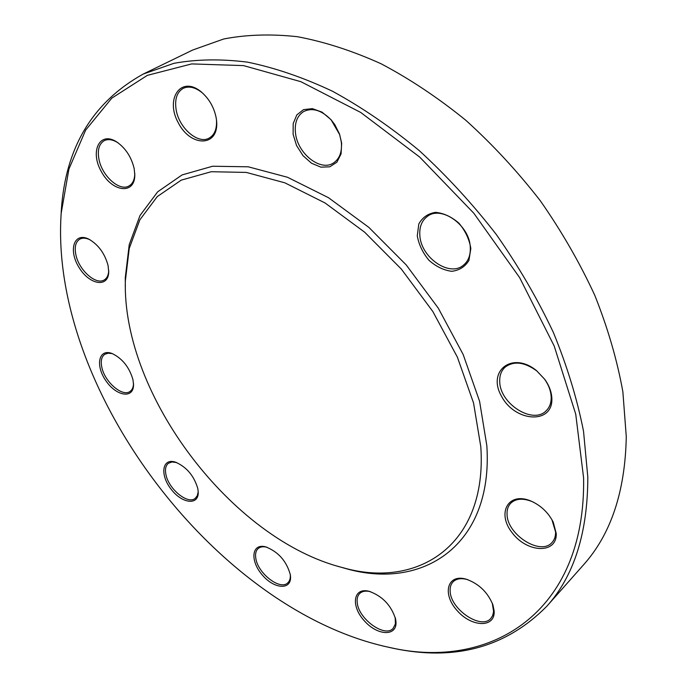 <?xml version="1.0" encoding="UTF-8"?>
<svg xmlns="http://www.w3.org/2000/svg" width="687" height="687" viewBox="0 0 687 687"><rect width="100%" height="100%" fill="white"/><g stroke="black" fill="none" stroke-linecap="round" stroke-linejoin="round"><path stroke-width="1.03" d="M60.722 221.626L61.272 210.978C65.231 147.903 92.522 102.269 143.162 74.084L173.88 63.333C196.551 59.194 221.137 58.807 247.646 62.165C275.032 67.807 303.328 77.502 332.542 91.259C361.92 107.327 390.809 127.095 419.207 150.573C446.902 175.949 472.604 203.936 496.332 234.533C518.522 266.204 537.535 298.862 553.379 332.499C567.17 366.188 577.217 399.138 583.538 431.35L587.814 477.19C587.694 533.043 574.023 576.067 546.792 606.286C506.001 647.446 454.7 661.426 392.887 648.219L382.487 645.883M546.792 606.286L583.349 565.04C610.889 534.417 625.204 491.634 626.278 436.709L622.869 391.762C617.201 360.289 607.866 328.206 594.865 295.504C579.837 262.906 561.665 231.339 540.343 200.819C517.491 171.364 492.622 144.493 465.734 120.208C438.091 97.777 409.873 78.962 381.07 63.762C352.371 50.795 324.453 41.778 297.325 36.694C270.987 33.826 246.453 34.59 223.713 38.987L192.738 50.005L143.162 74.084M125.326 286.599L125.274 277.703L129.233 244.624L140.011 215.503L157.692 191.793L182.081 174.927L212.609 166.237L248.256 166.804L287.527 177.28L328.472 197.693L368.833 227.371L406.189 264.89L438.272 308.137L463.175 354.518L479.578 401.26L486.843 445.708C493.438 545.701 422.539 590.665 345.896 568.596L337.343 566.148M480.797 446.687C487.572 544.937 418.22 589.369 342.796 567.66C232.008 539.81 122.286 395.137 125.343 280.949L129.242 248.419L139.856 219.84L157.254 196.602L181.248 180.131L211.261 171.724L246.281 172.411L284.839 182.819L325.045 202.966L364.651 232.197L401.337 269.081L432.862 311.563L457.362 357.111L473.549 403.02L480.797 446.687M583.598 477.877L575.732 414.167L554.22 346.076L519.647 277.634L473.841 213.253L419.688 157.074L360.769 112.479L300.88 81.693L243.55 65.609L191.673 63.917L147.336 75.364L111.809 98.129L85.66 130.083L68.906 169.105L61.195 213.185C48.854 389.778 217.367 611.962 390.74 647.704C489.445 670.22 585.934 613.98 583.598 477.877M395.884 620.919C397.902 636.626 377.824 636.214 364.411 620.911C350.576 605.994 353.135 587.145 369.022 591.275C382.341 596.033 391.195 605.264 395.566 618.978L395.884 620.919M494.125 610.82C495.516 628.176 471.505 627.446 457.01 610.451C441.939 593.86 447.306 573.611 466.104 579.15C478.856 583.667 487.804 592.288 492.948 604.998L494.125 610.82M556.221 533.456C557.209 554.091 527.444 553.112 512.322 532.966C496.34 513.258 508.182 491.334 530.862 500.995C540.815 505.434 548.286 512.511 553.267 522.232L556.221 533.456M551.867 398.494C553.018 424.592 515.207 422.204 501.647 396.485C486.688 371.074 512.296 350.696 536.564 370.662L544.808 379.396C549.231 385.682 551.584 392.054 551.867 398.494M470.835 248.522L468.938 260.416C465.013 266.814 459.268 270.438 451.702 271.296C443.682 270.266 436.099 266.599 428.963 260.287C422.763 252.833 418.872 244.675 417.275 235.813L418.804 223.996C422.419 217.427 428.001 213.554 435.549 212.352C443.708 213.125 451.514 216.74 458.968 223.215C465.408 230.961 469.367 239.394 470.835 248.522M341.671 143.154L341.078 153.905L336.888 162.192L329.794 166.812L320.906 167.156L311.529 163.24L303.019 155.683L296.569 145.575L293.117 134.343L293.177 123.608L296.801 114.927L303.508 109.645L312.345 108.632L321.988 112.101L330.936 119.581L334.818 124.673L339.455 133.888L341.671 143.154M216.276 118.353L216.611 121.118C219.067 147.035 190.823 147.516 178.285 122.818C164.76 98.542 181.196 74.995 201.317 91.955C209.277 98.902 214.258 107.704 216.276 118.353M134.171 168.607L134.807 175.056C134.832 195.005 112.264 192.18 101.324 171.587C89.688 151.312 99.632 130.77 116.687 141.908C125.592 148.152 131.415 157.048 134.171 168.607M108.065 265.491L108.718 271.966C108.417 288.214 89.284 284.847 78.928 267.286C68.065 249.999 74.11 231.622 88.889 239.188C98.404 244.718 104.793 253.486 108.065 265.491M132.969 379.705L133.536 384.797C133.596 399.181 116.197 396.262 105.824 380.65C95.038 365.295 98.791 348.12 112.282 353.599C122.484 358.631 129.379 367.339 132.969 379.705M197.83 488.68L198.217 491.858C198.998 505.795 181.995 503.777 171.037 489.118C159.71 474.743 162.132 457.782 175.383 462.119C186.581 466.954 194.069 475.808 197.83 488.68M290.309 574.65L290.429 575.551C292.353 590.296 274.534 589.609 262.331 575.028C249.767 560.781 251.579 542.97 265.706 546.869C278.329 551.816 286.531 561.073 290.309 574.65M266.994 547.256L266.96 547.247C263.25 546.328 260.339 546.749 258.209 548.509C255.882 550.631 255.083 553.92 255.822 558.376C257.848 573.422 280.262 590.751 287.793 582.851C289.82 580.962 290.635 578.093 290.232 574.238L290.232 574.203M176.611 462.549L172.008 461.965L168.409 463.287C165.704 465.494 164.863 469.212 165.902 474.434C168.452 488.972 188.015 504.988 195.297 498.307L197.281 495.705L198.217 491.858M112.282 353.599L108.057 353.195L104.793 354.286C101.496 356.699 100.517 361.07 101.856 367.399C104.785 382.084 122.612 397.352 130.092 391.401C132.29 389.838 133.424 387.202 133.501 383.475L133.536 384.797M90.203 239.9L90.057 239.823C85.978 237.865 82.543 237.659 79.726 239.188C75.579 241.936 74.308 247.183 75.922 254.937C79.048 270.369 96.223 285.517 104.372 279.849C107.06 278.149 108.512 275.092 108.709 270.669L108.718 270.498M118.198 142.93L117.726 142.621C112.565 139.47 108.074 138.817 104.235 140.663C99.014 143.866 97.262 150.118 98.988 159.41C102.114 176.147 119.736 191.802 129.053 185.928C132.694 183.79 134.6 179.745 134.764 173.811L134.764 173.261M203.258 93.672L202.081 92.659C195.142 87.215 188.839 85.781 183.171 88.365C176.92 92.118 174.567 99.194 176.121 109.585C178.903 128.1 198.32 144.845 209.337 138.001C214.619 134.807 216.989 128.838 216.474 120.088L216.302 118.55M295.496 133.149C297.548 153.63 320.571 171.896 333.504 162.956C339.567 158.86 342.178 151.939 341.345 142.192L339.644 134.6L331.237 120.019C321.714 110.203 312.542 107.361 303.723 111.5C297.153 115.725 294.414 122.939 295.496 133.149M419.843 235.409C420.839 257.419 449.272 277.299 463.287 265.311C468.302 261.266 470.638 255.281 470.277 247.354C469.779 225.319 441.209 205.061 427.297 216.457C421.758 220.682 419.276 226.993 419.843 235.409M499.732 381.714C499.878 403.758 532.983 424.841 546.182 410.749C549.634 407.365 551.309 402.814 551.189 397.103C550.922 391.04 548.707 385.055 544.551 379.147L536.796 370.928C524.439 361.989 513.885 360.718 505.134 367.124C501.261 370.697 499.466 375.557 499.732 381.714M533.507 502.214L531.729 501.416C522.764 497.998 515.791 498.564 510.819 503.133C508.097 505.958 506.843 509.694 507.058 514.348C507.092 534.744 540.824 556.144 552.09 542.404C554.521 539.742 555.689 536.255 555.585 531.944L551.91 519.655M467.916 579.725L467.263 579.527C461.063 577.904 456.331 578.669 453.068 581.829C450.827 584.19 449.865 587.394 450.174 591.438C450.749 609.584 481.407 630.159 490.887 618.36L492.631 615.672L493.609 611.619L492.287 603.186M370.482 591.687L370.267 591.636C365.716 590.58 362.212 591.189 359.748 593.456C357.583 595.62 356.751 598.721 357.249 602.765C358.58 619.013 384.9 638.017 393.144 628.373L395.403 623.951L395.197 617.467M342.796 567.66L345.896 568.596M125.343 280.949L125.274 277.703M266.96 547.247L265.706 546.869M290.232 574.238L290.429 575.551M176.593 462.54L175.383 462.119M90.057 239.823L88.889 239.188M108.709 270.669L108.718 271.966M117.726 142.621L116.687 141.908M134.764 173.811L134.807 175.056M202.081 92.659L201.317 91.955M216.474 120.088L216.611 121.118M331.237 120.019L330.936 119.581M339.644 134.6L339.867 135.09M531.729 501.416L530.862 500.995M552.803 521.39L553.267 522.232M467.263 579.527L466.104 579.15M492.51 603.839L492.948 604.998M370.267 591.636L369.022 591.275M395.248 617.69L395.566 618.978M390.74 647.704L392.887 648.219M61.195 213.185L61.272 210.978"/></g></svg>
